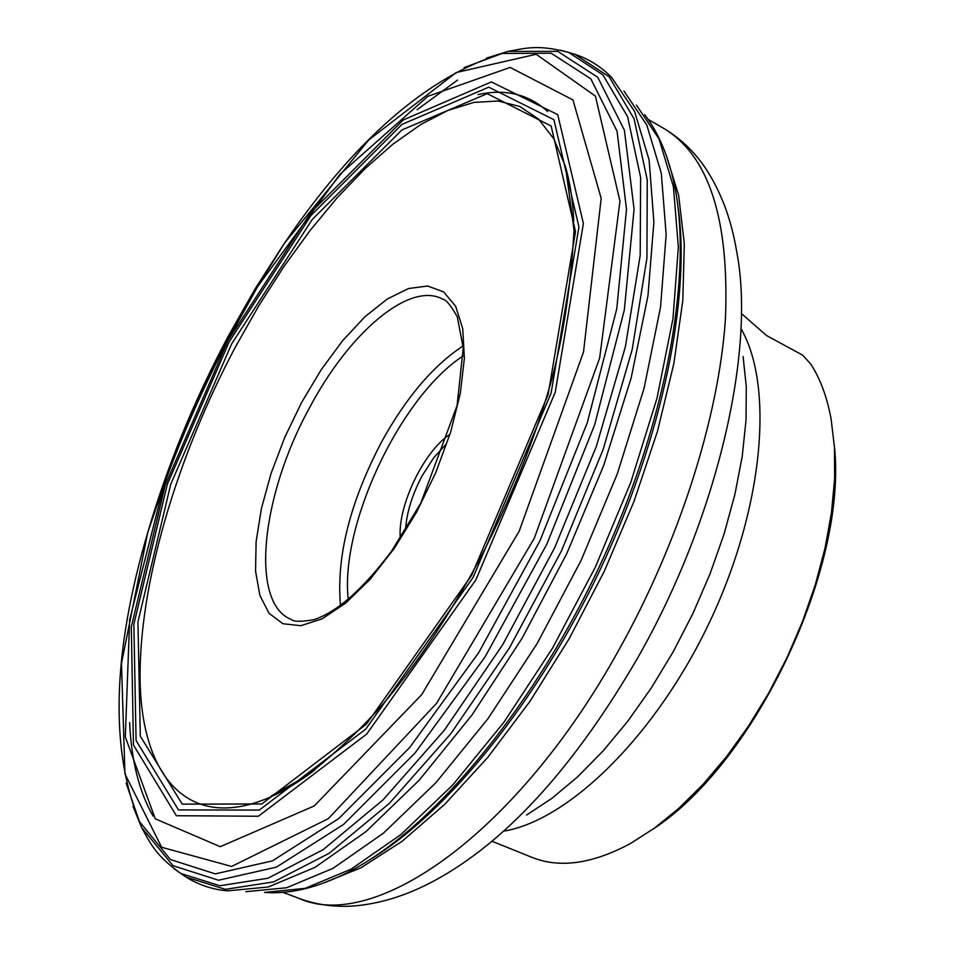 <?xml version="1.0" encoding="UTF-8"?>
<svg xmlns="http://www.w3.org/2000/svg" width="954" height="954" viewBox="0 0 954 954"><rect width="100%" height="100%" fill="white"/><g stroke="black" fill="none" stroke-linecap="round" stroke-linejoin="round"><path stroke-width="1.43" d="M741.401 313.532L766.432 335.462L802.779 355.222L810.936 364.297C820.309 378.905 827.011 397.007 831.053 418.627L834.452 447.259L834.619 478.741L831.483 512.548L825.043 548.037L815.36 584.54L802.588 621.34L786.978 657.664L768.829 692.807L748.532 726.042L726.483 756.713L703.17 784.236L679.057 808.121L654.635 828L630.367 843.563C592.804 863.716 560.26 868.414 532.726 857.67L531.688 857.252M834.345 445.554C847.915 566.855 755.556 762.425 653.251 829.002M405.51 530.114C406.583 512.644 412.223 494.387 422.419 475.307L433.665 457.86L446.138 444.087M449.191 434.797C422.92 452.804 397.496 506.646 400.275 538.366M573.771 220.934C572.805 200.113 569.967 181.844 565.269 166.127L553.928 138.998L538.569 119.083L519.727 106.454L497.976 100.981L473.899 102.412L448.046 110.366L420.976 124.39L393.191 143.959L365.179 168.524L337.358 197.538L310.157 230.403L283.922 266.548L258.999 305.423L235.71 346.445C176.418 457.98 138.58 585.625 140.107 681.108C141.955 775.697 187.485 831.006 266.512 798.689C281.812 792.273 297.898 782.709 314.796 770.021M231.715 343.774L170.766 484.215L137.936 621.925L140.31 736.202L182.226 804.127L261.79 803.972L366.419 724.169L471.61 575.393L548.109 394.622L575.512 231.643L551.126 125.988L487.196 93.659L401.884 129.971L312.232 219.503L231.715 343.774M229.198 341.794L167.296 484.393L133.858 624.274L136.088 740.542L178.481 809.91L259.309 810.089L365.847 729.035L473.101 577.42L551.102 393.072L578.935 227.028L553.928 119.703L488.746 87.172L401.98 124.414L310.921 215.556L229.198 341.794M228.018 340.53L165.269 485.061L131.306 626.921L133.453 745.002L176.359 815.718L258.367 816.242L366.706 734.079L475.867 579.925L555.216 392.332L583.383 223.51L557.744 114.635L491.358 81.913L403.208 119.965L310.849 212.527L228.018 340.53M228.006 338.36C202.642 386.012 181.308 434.893 163.993 484.978L129.661 619.659L125.32 736.905L155.263 818.818L220.255 846.687L314.236 805.951L421.656 694.715L519.191 531.199L583.514 352.002L601.187 198.372L572.949 99.92L510.14 67.424L427.857 96.33L340.065 174.165L257.854 286.236L228.006 338.36M228.173 336.333C194.127 400.382 167.308 465.826 147.703 532.654L121.48 663.447L124.938 773.897L161.643 847.271L231.619 866.447L328.331 818.675L436.574 703.348L534.276 538.318L599.661 358.036L619.969 201.163L595.427 96.127L536.172 54.271L456.179 72.54L368.685 140.023L284.328 243.377L255.267 288.597L228.173 336.333M256.554 288.442L229.365 336.345C204.084 383.842 182.584 432.591 164.875 482.569M126.155 783.151L139.379 821.501L170.384 859.518L215.27 873.888L272.45 860.866L338.765 818.556L409.504 747.733L478.693 652.667L539.881 540.966L587.27 422.753L616.749 308.929L626.504 209.32L617.059 131.211L590.788 78.788L551.173 53.233L502.114 53.448L464.097 67.603M133.011 806.392L141.574 827.404L173.044 865.731L218.538 880.232L276.41 867.138L343.5 824.471L415.05 753.016L484.99 657.032L546.809 544.245L594.652 424.84L624.345 309.859L634.076 209.212L624.417 130.281L597.764 77.274L557.673 51.349L508.065 51.397L486.409 58.134M174.081 868.76L180.902 873.53L219.885 885.741L267.883 878.264L323.156 849.68L383.043 799.869L444.182 730.406L502.686 644.713L554.596 547.918L596.369 446.341L625.395 346.719L640.206 255.374L640.623 177.48L627.589 116.638L602.868 74.817L568.679 52.47L560.666 50.24M180.616 873.339L186.125 877.096L225.359 889.343L273.643 881.89L329.166 853.293L389.304 803.435L450.67 733.888L509.341 648.076L561.357 551.114L603.19 449.346L632.204 349.51L646.943 257.95L647.241 179.829L634.052 118.773L609.141 76.761L574.749 54.235L568.357 52.363M457.598 80.064L417.125 109.71M227.29 890.869L268.253 887.005L315.023 867.365L365.99 831.602L419.14 780.265L472.051 714.916L522.112 638.202L566.759 553.666L603.691 465.48L631.131 378.082L647.981 295.716L653.884 222.043L649.114 159.962L634.577 111.368L611.538 77.286C600.758 66.482 588.499 58.802 574.749 54.235L568.679 52.47C538.473 44.409 526.596 47.974 508.065 51.397L502.114 53.448C427.142 76.797 354.554 140.107 284.328 243.377L257.854 286.236L227.994 339.982C203.417 387.074 182.083 435.406 163.993 484.978L147.703 532.654C112.56 652.488 109.782 748.771 139.379 821.501L141.574 827.404C150.696 843.885 155.49 855.321 180.902 873.53L186.125 877.096C198.384 884.811 212.098 889.402 227.29 890.869M245.81 891.692L286.594 887.757L333.006 868.343L383.448 833.152L435.906 782.709L488.043 718.589L537.269 643.342L581.093 560.427L617.286 473.923L644.117 388.099L660.538 307.105L666.154 234.541L661.301 173.223L646.812 125.057L623.94 91.047M644.677 114.671C656.936 130.722 666.095 150.887 672.165 175.166C695.192 263.447 668.599 420.046 598.42 568.62C528.266 717.193 424.208 837.207 341.401 875.51C313.914 888.568 288.287 894.208 264.532 892.419L305.113 888.365L351.12 869.154L400.99 834.511L452.733 784.987L504.022 722.118L552.378 648.386L595.344 567.165L630.785 482.378L656.996 398.2L672.975 318.648L678.354 247.229L673.429 186.71L659.047 138.974L636.401 105.059M370.2 859.506C447.521 812.546 537.77 701.619 600.245 569.478C662.613 437.29 690.946 297.123 678.103 207.567M741.449 329.464C774.171 387.145 763.498 508.184 709.967 621.304C656.614 734.497 569.908 819.629 504.583 831.006M526.572 815.05L551.853 798.379L577.504 776.95L603.011 751.048L627.839 721.129L651.451 687.739L673.333 651.546L693.021 613.291L710.062 573.795L724.11 533.894L734.89 494.446L742.236 456.274L746.028 420.118L746.29 386.692L743.094 356.581M663.269 128.11C679.522 137.71 693.26 150.565 704.481 166.664C720.544 190.418 731.289 218.824 736.738 251.88C755.842 350.44 717.36 518.284 637.725 657.843C576.013 763.892 510.664 836.825 441.666 876.643C412.653 893.457 383.854 903.199 355.282 905.871C335.748 907.421 317.122 904.976 299.413 898.537C374.195 932.201 516.531 834.368 618.061 651.403C678.962 542.945 718.803 417.411 725.434 319.006C729.464 218.681 708.739 155.049 663.269 128.11L648.1 119.357M666.333 155.705L678.628 195.2L684.316 243.771L682.825 300.355L673.882 363.462L657.509 431.184L634.052 501.291L604.24 571.363L569.073 638.906L529.816 701.56L487.911 757.226L444.85 804.222L402.099 841.309L360.982 867.782L322.667 883.368M477.978 94.601C505.513 88.567 528.754 94.231 547.691 111.57M129.613 722.548C131.366 760.708 139.201 791.88 153.093 816.099M416.576 512.179L394.252 548.431L370.104 579.34L345.575 603.202L322.07 618.848L300.832 625.705L282.909 623.725L269.088 613.362L259.882 595.439L255.553 571.088L256.113 541.645L261.408 508.542L271.115 473.291L284.733 437.397L301.667 402.373L321.236 369.675L342.617 340.697L364.929 316.764L387.229 299.031L408.467 288.537L427.63 286.009L443.67 291.912L455.642 306.282L462.738 328.689L464.383 358.191L460.305 393.358L450.61 432.257L435.751 472.659L416.576 512.179M766.551 335.534L802.731 355.186M309.823 407.215C261.42 494.589 249.256 602.88 291.244 619.48C293.832 621.817 301.44 621.865 314.081 619.647C337.167 611.908 362.925 589.167 391.378 551.436L420.738 503.223L457.097 405.522L463.227 347.9L457.312 316.859C450.968 305.518 446.055 299.592 442.573 299.067C409.373 281.084 349.259 332.791 309.823 407.215M463.131 345.908C433.283 365.549 406.166 397.436 381.779 441.571C349.975 502.138 336.213 556.814 340.483 605.599M348.27 599.482C339.612 525.308 400.561 396.244 463.346 355.818M566.199 171.613L574.01 230.057C570.742 288.406 562.812 340.018 550.219 384.891C533.751 441.344 511.249 497.487 482.748 553.32C453.555 608.58 421.799 657.067 387.479 698.805C364.631 725.672 337.776 751.335 306.938 775.793L271.341 795.922M531.712 857.264L492.025 841.261M299.413 898.537L283.016 892.384"/></g></svg>
